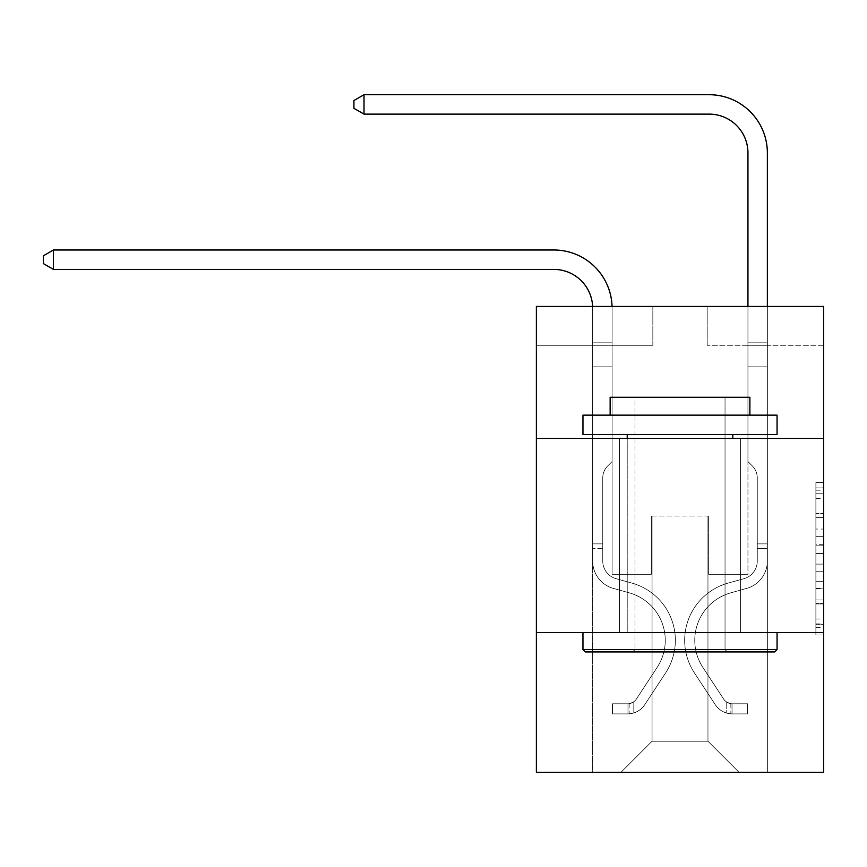 <?xml version="1.0" encoding="UTF-8"?>
<svg xmlns="http://www.w3.org/2000/svg" width="867" height="867" viewBox="0 0 867 867"><rect width="100%" height="100%" fill="white"/><g stroke="black" fill="none" stroke-linecap="round" stroke-linejoin="round"><path stroke-width="0.65" stroke-dasharray="4.33 3.25" d="M815.89 529.054L815.89 553.439L823.65 553.439L823.65 627.361L823.65 490.18L823.65 553.439L815.89 553.439L815.89 487.904L815.89 634.991L815.89 482.561L815.89 624.316L823.65 624.316L815.89 624.316L823.65 624.316L815.89 624.316L815.89 599.931L815.89 634.991L823.65 634.991L823.65 482.561L823.65 623.937L823.65 564.114L815.89 564.114L823.65 564.114L823.65 599.931L823.65 493.236L815.89 493.236L823.65 493.236L823.65 634.991L823.65 490.18L823.65 634.991L815.89 634.991L815.89 482.561L823.65 482.561L823.65 490.18L823.65 482.561L823.65 490.18L823.65 482.561L823.65 487.904L823.65 482.561L815.89 482.561L815.89 493.236L823.65 493.236L815.89 493.236L815.89 529.054L823.65 529.054M740.57 438.431L740.57 632.531L619.45 632.531L740.57 632.531L619.45 632.531L740.57 632.531L740.57 438.431L619.45 438.431L619.45 632.531L619.45 438.431L740.57 438.431M823.65 544.292L823.65 536.673L823.65 544.292L815.89 544.292L815.89 513.622L815.89 603.931L815.89 581.258L823.65 581.258L815.89 581.258L815.89 634.991L823.65 634.991L815.89 634.991L823.65 634.991L815.89 634.991L815.89 482.561L823.65 482.561L815.89 482.561L823.65 482.561L815.89 482.561L815.89 544.292L823.65 544.292M823.65 632.531L823.65 772.291L536.38 772.291L536.38 632.531L823.65 632.531L823.65 306.441L707.19 306.441L823.65 306.441L823.65 345.261L823.65 306.441L536.38 306.441L652.84 306.441L536.38 306.441L536.38 345.261L652.84 345.261L536.38 345.261L536.38 306.441L536.38 438.431L823.65 438.431L536.38 438.431L536.38 632.531L823.65 632.531L536.38 632.531M592.67 772.291L767.36 772.291L767.36 345.261L747.95 345.261L767.36 345.261L747.95 345.261L767.36 345.261L747.95 345.261L767.36 345.261L747.95 345.261L767.36 345.261L747.95 345.261L767.36 345.261L747.95 345.261L767.36 345.261L747.95 345.261L767.36 345.261L767.36 772.291L767.36 345.261L767.36 772.291L767.36 345.261L767.36 772.291L767.36 345.261L767.36 772.291L767.36 345.261L767.36 772.291L767.36 345.261L767.36 772.291L767.36 345.261L767.36 772.291L592.67 772.291L621 772.291L592.67 772.291L621 772.291L592.67 772.291L621 772.291L592.67 772.291L621 772.291L592.67 772.291L621 772.291L592.67 772.291L621 772.291L592.67 772.291L592.67 345.261L612.08 345.261L592.67 345.261L612.08 345.261L592.67 345.261L612.08 345.261L592.67 345.261L612.08 345.261L592.67 345.261L612.08 345.261L592.67 345.261L612.08 345.261L592.67 345.261L612.08 345.261L592.67 345.261L592.67 772.291M823.65 345.261L707.19 345.261L823.65 345.261M652.06 741.231L652.06 516.071L652.06 741.231L652.06 516.071L707.96 516.071L707.96 741.231L652.06 741.231L621 772.291L652.06 741.231L652.06 516.071L652.06 741.231L652.06 516.071L651.29 516.071L651.29 574.301L612.08 574.301L612.08 345.261L612.08 574.301L612.08 345.261L612.08 574.301L612.08 345.261L612.08 574.301L612.08 345.261L612.08 574.301L612.08 345.261L612.08 574.301L612.08 345.261L612.08 574.301L612.08 345.261L612.08 574.301L651.29 574.301L612.08 574.301L651.29 574.301L612.08 574.301L651.29 574.301L612.08 574.301L651.29 574.301L612.08 574.301L651.29 574.301L612.08 574.301L651.29 574.301L612.08 574.301L651.29 574.301L651.29 516.071L651.29 574.301L651.29 516.071L651.29 574.301L651.29 516.071L651.29 574.301L651.29 516.071L651.29 574.301L651.29 516.071L651.29 574.301L651.29 516.071L651.29 574.301L651.29 516.071L652.06 516.071L651.29 516.071L652.06 516.071L651.29 516.071L652.06 516.071L651.29 516.071L652.06 516.071L651.29 516.071L652.06 516.071L651.29 516.071L652.06 516.071L651.29 516.071L652.06 516.071L652.06 741.231L621 772.291L652.06 741.231L652.06 516.071L652.06 741.231L621 772.291L652.06 741.231L652.06 516.071L652.06 741.231L621 772.291L652.06 741.231L652.06 516.071L652.06 741.231L621 772.291L652.06 741.231L652.06 516.071L652.06 741.231L621 772.291L652.06 741.231L621 772.291L652.06 741.231L707.96 741.231L707.96 516.071L707.96 741.231L739.02 772.291L707.96 741.231L707.96 516.071L707.96 741.231L739.02 772.291L707.96 741.231L707.96 516.071L707.96 741.231L739.02 772.291L707.96 741.231L707.96 516.071L707.96 741.231L739.02 772.291L707.96 741.231L707.96 516.071L707.96 741.231L739.02 772.291L707.96 741.231L707.96 516.071L707.96 741.231L739.02 772.291L707.96 741.231L707.96 516.071L707.96 741.231L739.02 772.291L707.96 741.231L707.96 516.071L652.06 516.071L652.06 741.231L621 772.291L652.06 741.231M708.74 516.071L707.96 516.071L708.74 516.071L707.96 516.071L708.74 516.071L707.96 516.071L708.74 516.071L707.96 516.071L708.74 516.071L707.96 516.071L708.74 516.071L707.96 516.071L708.74 516.071L707.96 516.071L708.74 516.071L708.74 574.301L708.74 516.071M739.02 772.291L707.96 741.231L739.02 772.291M707.19 345.261L707.19 306.441L707.19 345.261M652.84 345.261L652.84 306.441L652.84 345.261M747.95 345.261L747.95 574.301L708.74 574.301L747.95 574.301L708.74 574.301L747.95 574.301L708.74 574.301L747.95 574.301L708.74 574.301L747.95 574.301L708.74 574.301L747.95 574.301L708.74 574.301L747.95 574.301L708.74 574.301L747.95 574.301L747.95 345.261M823.65 438.431L536.38 438.431M815.89 553.439L823.65 553.439L815.89 553.439M815.89 487.904L815.89 482.561L815.89 487.904L823.65 487.904L815.89 487.904M815.89 603.551L815.89 571.732L815.89 603.551L823.65 603.551L815.89 603.551M815.89 571.732L815.89 564.114L823.65 564.114L815.89 564.114L815.89 571.732L823.65 571.732L815.89 571.732M815.89 513.622L815.89 493.236L815.89 513.622L823.65 513.622L815.89 513.622M815.89 482.561L823.65 482.561L815.89 482.561L815.89 490.18L815.89 482.561L823.65 482.561M815.89 634.991L823.65 634.991L815.89 634.991L815.89 627.361L815.89 634.991M553.84 269.409A38.82 38.82 178.8 0 1 592.67 308.229L592.67 366.849L612.08 366.849L612.08 461.569L607.702 465.947L612.08 461.569L612.08 366.849L612.08 461.569L612.08 366.849L592.67 366.849L592.67 561.112A28.34 28.34 -1.2 0 0 613.392 588.411A28.34 28.34 -1.2 0 1 592.67 561.112A28.34 28.34 -1.2 0 0 613.392 588.411A28.34 28.34 -1.2 0 1 592.67 561.112A28.34 28.34 -1.2 0 0 613.392 588.411A28.34 28.34 -1.2 0 1 592.67 561.112A28.34 28.34 -1.2 0 0 613.392 588.411A28.34 28.34 -1.2 0 1 592.67 561.112A28.34 28.34 -1.2 0 0 613.392 588.411A28.34 28.34 -1.2 0 1 592.67 561.112A28.34 28.34 -1.2 0 0 613.392 588.411A28.34 28.34 -1.2 0 1 592.67 561.112A28.34 28.34 -1.2 0 0 613.392 588.411A28.34 28.34 -1.2 0 1 592.67 561.112A28.34 28.34 178.8 0 0 613.392 588.411L629.193 592.822L613.392 588.411A28.34 28.34 -1.2 0 1 592.67 561.112A28.34 28.34 178.8 0 0 613.392 588.411L629.193 592.822A49.3 49.3 178.8 0 1 657.186 667.352A49.3 49.3 178.8 0 0 629.193 592.822A49.3 49.3 178.8 0 1 657.186 667.352A49.3 49.3 178.8 0 0 629.193 592.822L613.392 588.411L629.193 592.822A49.3 49.3 178.8 0 1 657.186 667.352A49.3 49.3 178.8 0 0 629.193 592.822L613.392 588.411L629.193 592.822A49.3 49.3 178.8 0 1 657.186 667.352A49.3 49.3 178.8 0 0 629.193 592.822A49.3 49.3 178.8 0 1 657.186 667.352A49.3 49.3 178.8 0 0 629.193 592.822L613.392 588.411L629.193 592.822A49.3 49.3 178.8 0 1 657.186 667.352A49.3 49.3 178.8 0 0 629.193 592.822L613.392 588.411L629.193 592.822A49.3 49.3 178.8 0 1 657.186 667.352A49.3 49.3 178.8 0 0 629.193 592.822A49.3 49.3 -1.2 0 1 657.186 667.352L636.367 699.073L657.186 667.352A49.3 49.3 178.8 0 0 629.193 592.822A49.3 49.3 -1.2 0 1 657.186 667.352L636.367 699.073L657.186 667.352A49.3 49.3 178.8 0 0 629.193 592.822L613.392 588.411L629.193 592.822A49.3 49.3 -1.2 0 1 657.186 667.352L636.367 699.073L657.186 667.352A49.3 49.3 178.8 0 0 629.193 592.822A49.3 49.3 -1.2 0 1 657.186 667.352L636.367 699.073L657.186 667.352A49.3 49.3 178.8 0 0 629.193 592.822A49.3 49.3 -1.2 0 1 657.186 667.352L636.367 699.073A10.48 10.48 -1.2 0 1 633.82 701.771C627.936 704.47 627.936 704.47 633.82 701.771C627.936 704.47 627.936 704.47 633.82 701.771A10.48 10.48 178.8 0 0 636.367 699.073L657.186 667.352L636.367 699.073A10.48 10.48 178.8 0 1 627.99 703.798A10.48 10.48 178.8 0 0 636.367 699.073A10.48 10.48 -1.2 0 1 633.82 701.771C627.936 704.47 627.936 704.47 633.82 701.771C627.936 704.47 627.936 704.47 633.82 701.771A10.48 10.48 178.8 0 0 636.367 699.073L657.186 667.352L636.367 699.073A10.48 10.48 178.8 0 1 627.99 703.798A10.48 10.48 178.8 0 0 636.367 699.073A10.48 10.48 -1.2 0 1 633.82 701.771C627.936 704.47 627.936 704.47 633.82 701.771C627.936 704.47 627.936 704.47 633.82 701.771A10.48 10.48 178.8 0 0 636.367 699.073L657.186 667.352A49.3 49.3 0 0 0 629.193 592.822A49.3 49.3 -1.2 0 1 657.186 667.352L636.367 699.073A10.48 10.48 178.8 0 1 627.99 703.798A10.48 10.48 178.8 0 0 636.367 699.073A10.48 10.48 -1.2 0 1 633.82 701.771C627.936 704.47 627.936 704.47 633.82 701.771C627.936 704.47 627.936 704.47 633.82 701.771A10.48 10.48 178.8 0 0 636.367 699.073L657.186 667.352L636.367 699.073A10.48 10.48 178.8 0 1 627.99 703.798A10.48 10.48 178.8 0 0 636.367 699.073A10.48 10.48 -1.2 0 1 633.82 701.771C627.936 704.47 627.936 704.47 633.82 701.771C627.936 704.47 627.936 704.47 633.82 701.771A10.48 10.48 178.8 0 0 636.367 699.073L657.186 667.352L636.367 699.073A10.48 10.48 178.8 0 1 627.99 703.798A10.48 10.48 178.8 0 0 636.367 699.073A10.48 10.48 -1.2 0 1 633.82 701.771C627.936 704.47 627.936 704.47 633.82 701.771C627.936 704.47 627.936 704.47 633.82 701.771A10.48 10.48 178.8 0 0 636.367 699.073L657.186 667.352A49.3 49.3 0 0 0 629.193 592.822A49.3 49.3 0 0 1 657.186 667.352L636.367 699.073A10.48 10.48 178.8 0 1 627.99 703.798A10.48 10.48 178.8 0 0 636.367 699.073A10.48 10.48 0 0 1 633.82 701.771A10.48 10.48 0 0 0 636.367 699.073L657.186 667.352L636.367 699.073A10.48 10.48 0 0 1 627.99 703.798L612.46 703.809L612.46 713.899L612.46 703.809L627.99 703.798L627.99 713.899L612.46 713.899L627.99 713.899L627.99 703.798L612.46 703.809L612.46 713.899L612.46 703.809L627.99 703.798L627.99 713.899L612.46 713.899L627.99 713.899L627.99 703.798L612.46 703.809L612.46 713.899L612.46 703.809L627.99 703.798L627.99 713.899L612.46 713.899L627.99 713.899L627.99 703.798L612.46 703.809L612.46 713.899L612.46 703.809L627.99 703.798L627.99 713.899L612.46 713.899L627.99 713.899L627.99 703.798L612.46 703.809L612.46 713.899L612.46 703.809L627.99 703.798L627.99 713.899L612.46 713.899L627.99 713.899L627.99 703.798L612.46 703.809L612.46 713.899L612.46 703.809L627.99 703.798L627.99 713.899L612.46 713.899L627.99 713.899L627.99 703.798L612.46 703.809L627.99 703.798L627.99 713.899L627.99 703.798A10.48 10.48 0 0 0 636.367 699.073L657.186 667.352A49.3 49.3 0 0 0 629.193 592.822L613.392 588.411A28.34 28.34 -1.2 0 1 592.67 561.112L592.67 308.229A38.82 38.82 0 0 0 553.84 269.409L53.44 269.409L53.44 249.989L553.84 249.989A58.23 58.23 0 0 1 612.08 308.229L612.08 366.849L592.67 366.849L592.67 308.229A38.82 38.82 0 0 0 592.627 306.441A38.82 38.82 178.8 0 1 592.67 308.229A38.82 38.82 178.8 0 0 553.84 269.409L53.44 269.409L43.35 263.579L43.35 255.819L43.35 263.579L53.44 269.409L53.44 249.989L553.84 249.989A58.23 58.23 0 0 1 612.08 308.229L612.08 342.823L592.67 342.823L592.67 366.849L592.67 342.823L612.08 342.823L612.08 461.569L607.702 465.947A16.874 16.874 0 0 0 602.76 477.869A16.874 16.874 0 0 1 607.702 465.947L612.08 461.569L612.08 366.849L592.67 366.849L592.67 308.229A38.82 38.82 178.8 0 0 553.84 269.409L53.44 269.409L43.35 263.579L43.35 255.819L53.44 249.989L53.44 269.409L53.44 249.989L43.35 255.819L43.35 263.579L53.44 269.409L43.35 263.579L43.35 255.819L53.44 249.989L553.84 249.989A58.23 58.23 -1.2 0 1 612.08 308.229L612.08 342.823L592.67 342.823L592.67 308.229A38.82 38.82 178.8 0 0 553.84 269.409L53.44 269.409L53.44 249.989L553.84 249.989A58.23 58.23 -1.2 0 1 612.08 308.229L612.08 366.849L612.08 342.823L592.67 342.823L592.67 366.849L592.67 342.823L612.08 342.823L612.08 366.849L592.67 366.849L592.67 308.229A38.82 38.82 178.8 0 0 553.84 269.409L53.44 269.409L43.35 263.579L53.44 269.409L53.44 249.989L53.44 269.409L43.35 263.579L43.35 255.819L43.35 263.579L53.44 269.409L53.44 249.989L43.35 255.819L53.44 249.989L553.84 249.989A58.23 58.23 -1.2 0 1 612.08 308.229L612.08 342.823L592.67 342.823L592.67 308.229A38.82 38.82 178.8 0 0 553.84 269.409L53.44 269.409L43.35 263.579L43.35 255.819L43.35 263.579L53.44 269.409L53.44 249.989L553.84 249.989A58.23 58.23 -1.2 0 1 612.08 308.229L612.08 461.569L607.702 465.947A16.874 16.874 178.8 0 0 602.76 477.869A16.874 16.874 -1.2 0 1 607.702 465.947L612.08 461.569L612.08 366.849L592.67 366.849L592.67 342.823L592.67 561.112A28.34 28.34 0 0 0 613.392 588.411A28.34 28.34 0 0 1 592.67 561.112L592.67 366.849L592.67 561.112A28.34 28.34 178.8 0 0 613.392 588.411A28.34 28.34 0 0 1 592.67 561.112L592.67 366.849L612.08 366.849L612.08 342.823L592.67 342.823L612.08 342.823L612.08 461.569L607.702 465.947A16.874 16.874 178.8 0 0 602.76 477.869A16.874 16.874 -1.2 0 1 607.702 465.947L612.08 461.569L612.08 366.849L592.67 366.849L592.67 561.112A28.34 28.34 178.8 0 0 613.392 588.411A28.34 28.34 0 0 1 592.67 561.112L592.67 366.849L612.08 366.849L612.08 342.823L592.67 342.823L592.67 308.229A38.82 38.82 178.8 0 0 553.84 269.409L53.44 269.409L53.44 249.989L43.35 255.819L53.44 249.989L553.84 249.989A58.23 58.23 -1.2 0 1 612.08 308.229L612.08 461.569L607.702 465.947A16.874 16.874 178.8 0 0 602.76 477.869A16.874 16.874 -1.2 0 1 607.702 465.947L612.08 461.569L612.08 366.849L592.67 366.849L592.67 561.112A28.34 28.34 178.8 0 0 613.392 588.411L629.193 592.822L613.392 588.411A28.34 28.34 -1.2 0 1 592.67 561.112L592.67 308.229A38.82 38.82 178.8 0 0 553.84 269.409L53.44 269.409L53.44 249.989L553.84 249.989A58.23 58.23 -1.2 0 1 612.08 308.229L612.08 342.823L592.67 342.823L612.08 342.823L612.08 366.849L592.67 366.849L612.08 366.849L612.08 461.569L607.702 465.947A16.874 16.874 178.8 0 0 602.76 477.869A16.874 16.874 -1.2 0 1 607.702 465.947L612.08 461.569L612.08 308.229L612.08 342.823L592.67 342.823L592.67 308.229A38.82 38.82 178.8 0 0 553.84 269.409L53.44 269.409L553.84 269.409L53.44 269.409L53.44 249.989L43.35 255.819L43.35 263.579L43.35 255.819L53.44 249.989L553.84 249.989A58.23 58.23 -1.2 0 1 612.08 308.229L612.08 366.849L592.67 366.849L592.67 561.112A28.34 28.34 178.8 0 0 613.392 588.411A28.34 28.34 -1.2 0 1 592.67 561.112L592.67 308.229A38.82 38.82 178.8 0 0 553.84 269.409L53.44 269.409L53.44 249.989L553.84 249.989A58.23 58.23 -1.2 0 1 612.08 308.229L612.08 342.823L592.67 342.823L592.67 308.229A38.82 38.82 178.8 0 0 553.84 269.409L53.44 269.409L43.35 263.579L53.44 269.409M602.76 543.869L602.76 561.112A18.25 18.25 -1.2 0 0 616.101 578.69A18.25 18.25 -1.2 0 1 602.76 561.112A18.25 18.25 -1.2 0 0 616.101 578.69A18.25 18.25 -1.2 0 1 602.76 561.112A18.25 18.25 -1.2 0 0 616.101 578.69A18.25 18.25 -1.2 0 1 602.76 561.112A18.25 18.25 -1.2 0 0 616.101 578.69A18.25 18.25 -1.2 0 1 602.76 561.112A18.25 18.25 -1.2 0 0 616.101 578.69A18.25 18.25 -1.2 0 1 602.76 561.112A18.25 18.25 178.8 0 0 616.101 578.69L631.902 583.09L616.101 578.69A18.25 18.25 -1.2 0 1 602.76 561.112A18.25 18.25 178.8 0 0 616.101 578.69L631.902 583.09L616.101 578.69A18.25 18.25 -1.2 0 1 602.76 561.112A18.25 18.25 178.8 0 0 616.101 578.69L631.902 583.09A59.4 59.4 178.8 0 1 665.618 672.89A59.4 59.4 178.8 0 0 631.902 583.09L616.101 578.69L631.902 583.09A59.4 59.4 178.8 0 1 665.618 672.89A59.4 59.4 178.8 0 0 631.902 583.09A59.4 59.4 178.8 0 1 665.618 672.89A59.4 59.4 178.8 0 0 631.902 583.09L616.101 578.69L631.902 583.09A59.4 59.4 178.8 0 1 665.618 672.89A59.4 59.4 178.8 0 0 631.902 583.09L616.101 578.69L631.902 583.09A59.4 59.4 178.8 0 1 665.618 672.89A59.4 59.4 178.8 0 0 631.902 583.09A59.4 59.4 178.8 0 1 665.618 672.89A59.4 59.4 178.8 0 0 631.902 583.09L616.101 578.69L631.902 583.09A59.4 59.4 178.8 0 1 665.618 672.89A59.4 59.4 178.8 0 0 631.902 583.09A59.4 59.4 -1.2 0 1 665.618 672.89L644.81 704.611L665.618 672.89A59.4 59.4 178.8 0 0 631.902 583.09L616.101 578.69L631.902 583.09A59.4 59.4 -1.2 0 1 665.618 672.89L644.81 704.611L665.618 672.89A59.4 59.4 178.8 0 0 631.902 583.09A59.4 59.4 -1.2 0 1 665.618 672.89L644.81 704.611L665.618 672.89A59.4 59.4 178.8 0 0 631.902 583.09A59.4 59.4 -1.2 0 1 665.618 672.89L644.81 704.611L665.618 672.89A59.4 59.4 178.8 0 0 631.902 583.09A59.4 59.4 -1.2 0 1 665.618 672.89L644.81 704.611A20.58 20.58 -1.2 0 1 633.82 712.945C627.838 714.213 627.838 714.213 633.82 712.945C627.838 714.213 627.838 714.213 633.82 712.945A20.58 20.58 178.8 0 0 644.81 704.611L665.618 672.89L644.81 704.611A20.58 20.58 178.8 0 1 627.99 713.899A20.58 20.58 178.8 0 0 644.81 704.611A20.58 20.58 -1.2 0 1 633.82 712.945C627.838 714.213 627.838 714.213 633.82 712.945C627.838 714.213 627.838 714.213 633.82 712.945A20.58 20.58 178.8 0 0 644.81 704.611L665.618 672.89L644.81 704.611A20.58 20.58 178.8 0 1 627.99 713.899A20.58 20.58 178.8 0 0 644.81 704.611A20.58 20.58 -1.2 0 1 633.82 712.945C627.838 714.213 627.838 714.213 633.82 712.945C627.838 714.213 627.838 714.213 633.82 712.945A20.58 20.58 178.8 0 0 644.81 704.611L665.618 672.89A59.4 59.4 0 0 0 631.902 583.09A59.4 59.4 -1.2 0 1 665.618 672.89L644.81 704.611A20.58 20.58 178.8 0 1 627.99 713.899A20.58 20.58 178.8 0 0 644.81 704.611A20.58 20.58 -1.2 0 1 633.82 712.945C627.838 714.213 627.838 714.213 633.82 712.945C627.838 714.213 627.838 714.213 633.82 712.945A20.58 20.58 178.8 0 0 644.81 704.611L665.618 672.89L644.81 704.611A20.58 20.58 178.8 0 1 627.99 713.899A20.58 20.58 178.8 0 0 644.81 704.611A20.58 20.58 -1.2 0 1 633.82 712.945C627.838 714.213 627.838 714.213 633.82 712.945C627.838 714.213 627.838 714.213 633.82 712.945A20.58 20.58 178.8 0 0 644.81 704.611L665.618 672.89L644.81 704.611A20.58 20.58 178.8 0 1 627.99 713.899A20.58 20.58 178.8 0 0 644.81 704.611A20.58 20.58 -1.2 0 1 633.82 712.945C627.838 714.213 627.838 714.213 633.82 712.945C627.838 714.213 627.838 714.213 633.82 712.945A20.58 20.58 178.8 0 0 644.81 704.611L665.618 672.89A59.4 59.4 0 0 0 631.902 583.09A59.4 59.4 0 0 1 665.618 672.89L644.81 704.611A20.58 20.58 178.8 0 1 627.99 713.899A20.58 20.58 178.8 0 0 644.81 704.611A20.58 20.58 0 0 1 633.82 712.945C627.838 714.213 627.838 714.213 633.82 712.945C627.838 714.213 627.838 714.213 633.82 712.945A20.58 20.58 0 0 0 644.81 704.611L665.618 672.89L644.81 704.611A20.58 20.58 0 0 1 627.99 713.899L612.46 713.899L627.99 713.899A20.58 20.58 0 0 0 644.81 704.611L665.618 672.89A59.4 59.4 0 0 0 631.902 583.09L616.101 578.69A18.25 18.25 -1.2 0 1 602.76 561.112L602.76 543.869L592.67 543.869L592.67 548.529L592.67 543.869L602.76 543.869L602.76 561.112L602.76 477.869A16.874 16.874 -1.2 0 1 607.702 465.947A16.874 16.874 178.8 0 0 602.76 477.869A16.874 16.874 -1.2 0 1 607.702 465.947A16.874 16.874 178.8 0 0 602.76 477.869L602.76 561.112L602.76 543.869L592.67 543.869L602.76 543.869L602.76 561.112A18.25 18.25 0 0 0 616.101 578.69A18.25 18.25 0 0 1 602.76 561.112L602.76 477.869L602.76 561.112A18.25 18.25 178.8 0 0 616.101 578.69A18.25 18.25 0 0 1 602.76 561.112L602.76 477.869L602.76 561.112L602.76 543.869L592.67 543.869L602.76 543.869L602.76 561.112A18.25 18.25 178.8 0 0 616.101 578.69A18.25 18.25 0 0 1 602.76 561.112L602.76 477.869L602.76 561.112A18.25 18.25 178.8 0 0 616.101 578.69L631.902 583.09L616.101 578.69A18.25 18.25 -1.2 0 1 602.76 561.112L602.76 477.869L602.76 561.112L602.76 543.869L592.67 543.869M757.27 543.869L757.27 548.529L767.36 548.529L767.36 543.869L767.36 561.112L767.36 342.823L767.36 366.849L767.36 342.823L747.95 342.823L747.95 152.939A38.82 38.82 0 0 0 709.13 114.119L364.01 114.119L364.01 94.709L709.13 94.709A58.23 58.23 0 0 1 767.36 152.939L767.36 366.849L767.36 342.823L747.95 342.823L747.95 366.849L767.36 366.849L767.36 342.823L767.36 366.849L767.36 342.823L747.95 342.823L747.95 152.939A38.82 38.82 -178.8 0 0 709.13 114.119L364.01 114.119L353.92 108.299L353.92 100.529L353.92 108.299L364.01 114.119L364.01 94.709L364.01 114.119L353.92 108.299L353.92 100.529L364.01 94.709L353.92 100.529L353.92 108.299L364.01 114.119L364.01 94.709L709.13 94.709A58.23 58.23 0 0 1 767.36 152.939L767.36 366.849L767.36 342.823L747.95 342.823L767.36 342.823L767.36 366.849L767.36 342.823L747.95 342.823L747.95 152.939A38.82 38.82 -178.8 0 0 709.13 114.119L364.01 114.119L353.92 108.299L353.92 100.529L364.01 94.709L709.13 94.709A58.23 58.23 1.2 0 1 767.36 152.939L767.36 366.849L747.95 366.849L747.95 461.569L752.328 465.947A16.874 16.874 0 0 1 757.27 477.869A16.874 16.874 0 0 0 752.328 465.947L747.95 461.569L747.95 342.823L747.95 366.849L767.36 366.849L767.36 561.112A28.34 28.34 0 0 1 746.628 588.411A28.34 28.34 0 0 0 767.36 561.112L767.36 366.849L747.95 366.849L747.95 461.569L752.328 465.947A16.874 16.874 1.2 0 1 757.27 477.869A16.874 16.874 -178.8 0 0 752.328 465.947L747.95 461.569L747.95 152.939A38.82 38.82 -178.8 0 0 709.13 114.119L364.01 114.119L364.01 94.709L364.01 114.119L353.92 108.299L364.01 114.119L364.01 94.709L353.92 100.529L353.92 108.299L353.92 100.529L364.01 94.709L709.13 94.709A58.23 58.23 1.2 0 1 767.36 152.939L767.36 342.823L747.95 342.823L767.36 342.823L767.36 561.112A28.34 28.34 1.2 0 1 746.628 588.411A28.34 28.34 0 0 0 767.36 561.112L767.36 366.849L747.95 366.849L747.95 461.569L752.328 465.947A16.874 16.874 1.2 0 1 757.27 477.869A16.874 16.874 -178.8 0 0 752.328 465.947L747.95 461.569L747.95 366.849L767.36 366.849L767.36 561.112A28.34 28.34 1.2 0 1 746.628 588.411A28.34 28.34 0 0 0 767.36 561.112L767.36 366.849L747.95 366.849L747.95 152.939A38.82 38.82 -178.8 0 0 709.13 114.119L364.01 114.119L353.92 108.299L364.01 114.119L364.01 94.709L709.13 94.709A58.23 58.23 1.2 0 1 767.36 152.939L767.36 342.823L747.95 342.823L747.95 461.569L752.328 465.947A16.874 16.874 1.2 0 1 757.27 477.869A16.874 16.874 -178.8 0 0 752.328 465.947L747.95 461.569L747.95 366.849L767.36 366.849L767.36 561.112A28.34 28.34 1.2 0 1 746.628 588.411L730.827 592.822L746.628 588.411A28.34 28.34 -178.8 0 0 767.36 561.112L767.36 366.849L747.95 366.849L747.95 152.939A38.82 38.82 -178.8 0 0 709.13 114.119L364.01 114.119L353.92 108.299L353.92 100.529L353.92 108.299L364.01 114.119L364.01 94.709L364.01 114.119L709.13 114.119L364.01 114.119L364.01 94.709L353.92 100.529L364.01 94.709L709.13 94.709A58.23 58.23 1.2 0 1 767.36 152.939L767.36 342.823L747.95 342.823L747.95 152.939A38.82 38.82 -178.8 0 0 709.13 114.119L364.01 114.119L709.13 114.119L364.01 114.119L364.01 94.709L709.13 94.709A58.23 58.23 1.2 0 1 767.36 152.939L767.36 342.823L767.36 152.939L767.36 342.823L747.95 342.823L747.95 461.569L752.328 465.947A16.874 16.874 1.2 0 1 757.27 477.869A16.874 16.874 -178.8 0 0 752.328 465.947L747.95 461.569L747.95 366.849L767.36 366.849L767.36 561.112A28.34 28.34 1.2 0 1 746.628 588.411A28.34 28.34 -178.8 0 0 767.36 561.112L767.36 366.849L747.95 366.849L747.95 152.939L747.95 461.569L752.328 465.947A16.874 16.874 1.2 0 1 757.27 477.869A16.874 16.874 -178.8 0 0 752.328 465.947L747.95 461.569L747.95 366.849L767.36 366.849L767.36 561.112A28.34 28.34 1.2 0 1 746.628 588.411A28.34 28.34 -178.8 0 0 767.36 561.112L767.36 366.849L747.95 366.849L747.95 152.939L747.95 342.823L767.36 342.823L767.36 152.939L767.36 342.823L767.36 152.939L767.36 342.823L747.95 342.823L747.95 461.569L752.328 465.947A16.874 16.874 1.2 0 1 757.27 477.869A16.874 16.874 -178.8 0 0 752.328 465.947L747.95 461.569L747.95 366.849L767.36 366.849L767.36 561.112L767.36 548.529L757.27 548.529L757.27 543.869L767.36 543.869L757.27 543.869L757.27 561.112L757.27 477.869L757.27 561.112A18.25 18.25 0 0 1 743.919 578.69A18.25 18.25 0 0 0 757.27 561.112L757.27 477.869L757.27 561.112L757.27 543.869L767.36 543.869L757.27 543.869L757.27 561.112A18.25 18.25 1.2 0 1 743.919 578.69A18.25 18.25 0 0 0 757.27 561.112L757.27 477.869L757.27 561.112A18.25 18.25 1.2 0 1 743.919 578.69A18.25 18.25 0 0 0 757.27 561.112L757.27 477.869L757.27 561.112L757.27 543.869L767.36 543.869L757.27 543.869L757.27 561.112A18.25 18.25 1.2 0 1 743.919 578.69L728.117 583.09L743.919 578.69A18.25 18.25 -178.8 0 0 757.27 561.112L757.27 477.869L757.27 561.112A18.25 18.25 1.2 0 1 743.919 578.69A18.25 18.25 -178.8 0 0 757.27 561.112L757.27 477.869L757.27 561.112L757.27 543.869L767.36 543.869M732.03 713.899A20.58 20.58 0 0 1 715.221 704.611L694.402 672.89A59.4 59.4 0 0 1 728.117 583.09L743.919 578.69A18.25 18.25 -178.8 0 0 757.27 561.112A18.25 18.25 1.2 0 1 743.919 578.69L728.117 583.09L743.919 578.69A18.25 18.25 -178.8 0 0 757.27 561.112L757.27 477.869L757.27 561.112A18.25 18.25 1.2 0 1 743.919 578.69A18.25 18.25 -178.8 0 0 757.27 561.112A18.25 18.25 -178.8 0 1 743.919 578.69L728.117 583.09A59.4 59.4 0 0 0 694.402 672.89A59.4 59.4 0 0 1 728.117 583.09L743.919 578.69A18.25 18.25 -178.8 0 0 757.27 561.112A18.25 18.25 -178.8 0 1 743.919 578.69A18.25 18.25 -178.8 0 0 757.27 561.112A18.25 18.25 -178.8 0 1 743.919 578.69L728.117 583.09L743.919 578.69A18.25 18.25 -178.8 0 0 757.27 561.112A18.25 18.25 -178.8 0 1 743.919 578.69L728.117 583.09L743.919 578.69A18.25 18.25 -178.8 0 0 757.27 561.112A18.25 18.25 -178.8 0 1 743.919 578.69A18.25 18.25 -178.8 0 0 757.27 561.112A18.25 18.25 -178.8 0 1 743.919 578.69L728.117 583.09A59.4 59.4 -178.8 0 0 694.402 672.89A59.4 59.4 0 0 1 728.117 583.09L743.919 578.69A18.25 18.25 -178.8 0 0 757.27 561.112A18.25 18.25 -178.8 0 1 743.919 578.69L728.117 583.09A59.4 59.4 -178.8 0 0 694.402 672.89L715.221 704.611L694.402 672.89A59.4 59.4 1.2 0 1 728.117 583.09L743.919 578.69L728.117 583.09A59.4 59.4 -178.8 0 0 694.402 672.89A59.4 59.4 1.2 0 1 728.117 583.09L743.919 578.69L728.117 583.09A59.4 59.4 -178.8 0 0 694.402 672.89A59.4 59.4 1.2 0 1 728.117 583.09L743.919 578.69L728.117 583.09A59.4 59.4 -178.8 0 0 694.402 672.89L715.221 704.611L694.402 672.89A59.4 59.4 1.2 0 1 728.117 583.09L743.919 578.69L728.117 583.09A59.4 59.4 -178.8 0 0 694.402 672.89A59.4 59.4 1.2 0 1 728.117 583.09A59.4 59.4 1.2 0 0 694.402 672.89L715.221 704.611A20.58 20.58 0 0 0 726.21 712.945A20.58 20.58 0 0 1 715.221 704.611L694.402 672.89A59.4 59.4 1.2 0 1 728.117 583.09A59.4 59.4 1.2 0 0 694.402 672.89A59.4 59.4 1.2 0 1 728.117 583.09A59.4 59.4 1.2 0 0 694.402 672.89L715.221 704.611L694.402 672.89A59.4 59.4 1.2 0 1 728.117 583.09A59.4 59.4 1.2 0 0 694.402 672.89L715.221 704.611L694.402 672.89A59.4 59.4 1.2 0 1 728.117 583.09A59.4 59.4 1.2 0 0 694.402 672.89A59.4 59.4 1.2 0 1 728.117 583.09A59.4 59.4 1.2 0 0 694.402 672.89L715.221 704.611A20.58 20.58 -178.8 0 0 726.21 712.945C732.192 714.213 732.192 714.213 726.21 712.945C732.192 714.213 732.192 714.213 726.21 712.945A20.58 20.58 1.2 0 1 715.221 704.611L694.402 672.89A59.4 59.4 1.2 0 1 728.117 583.09A59.4 59.4 1.2 0 0 694.402 672.89L715.221 704.611A20.58 20.58 -178.8 0 0 726.21 712.945C732.192 714.213 732.192 714.213 726.21 712.945C732.192 714.213 732.192 714.213 726.21 712.945A20.58 20.58 1.2 0 1 715.221 704.611L694.402 672.89L715.221 704.611A20.58 20.58 -178.8 0 0 726.21 712.945C732.192 714.213 732.192 714.213 726.21 712.945C732.192 714.213 732.192 714.213 726.21 712.945A20.58 20.58 1.2 0 1 715.221 704.611L694.402 672.89L715.221 704.611A20.58 20.58 -178.8 0 0 726.21 712.945C732.192 714.213 732.192 714.213 726.21 712.945C732.192 714.213 732.192 714.213 726.21 712.945A20.58 20.58 1.2 0 1 715.221 704.611L694.402 672.89L715.221 704.611A20.58 20.58 -178.8 0 0 726.21 712.945C732.192 714.213 732.192 714.213 726.21 712.945C732.192 714.213 732.192 714.213 726.21 712.945A20.58 20.58 1.2 0 1 715.221 704.611L694.402 672.89L715.221 704.611A20.58 20.58 -178.8 0 0 726.21 712.945C732.192 714.213 732.192 714.213 726.21 712.945C732.192 714.213 732.192 714.213 726.21 712.945A20.58 20.58 1.2 0 1 715.221 704.611A20.58 20.58 0 0 0 732.03 713.899L732.03 703.798A10.48 10.48 0 0 1 723.652 699.073L702.844 667.352A49.3 49.3 0 0 1 730.827 592.822L746.628 588.411L730.827 592.822A49.3 49.3 0 0 0 702.844 667.352A49.3 49.3 0 0 1 730.827 592.822L746.628 588.411A28.34 28.34 -178.8 0 0 767.36 561.112A28.34 28.34 1.2 0 1 746.628 588.411A28.34 28.34 -178.8 0 0 767.36 561.112A28.34 28.34 -178.8 0 1 746.628 588.411L730.827 592.822L746.628 588.411A28.34 28.34 -178.8 0 0 767.36 561.112A28.34 28.34 -178.8 0 1 746.628 588.411A28.34 28.34 -178.8 0 0 767.36 561.112A28.34 28.34 -178.8 0 1 746.628 588.411L730.827 592.822L746.628 588.411A28.34 28.34 -178.8 0 0 767.36 561.112A28.34 28.34 -178.8 0 1 746.628 588.411L730.827 592.822A49.3 49.3 -178.8 0 0 702.844 667.352A49.3 49.3 0 0 1 730.827 592.822L746.628 588.411A28.34 28.34 -178.8 0 0 767.36 561.112A28.34 28.34 -178.8 0 1 746.628 588.411A28.34 28.34 -178.8 0 0 767.36 561.112A28.34 28.34 -178.8 0 1 746.628 588.411L730.827 592.822L746.628 588.411A28.34 28.34 -178.8 0 0 767.36 561.112A28.34 28.34 -178.8 0 1 746.628 588.411L730.827 592.822A49.3 49.3 -178.8 0 0 702.844 667.352L723.652 699.073L702.844 667.352A49.3 49.3 1.2 0 1 730.827 592.822L746.628 588.411L730.827 592.822A49.3 49.3 -178.8 0 0 702.844 667.352A49.3 49.3 1.2 0 1 730.827 592.822L746.628 588.411L730.827 592.822A49.3 49.3 -178.8 0 0 702.844 667.352A49.3 49.3 1.2 0 1 730.827 592.822L746.628 588.411L730.827 592.822A49.3 49.3 -178.8 0 0 702.844 667.352L723.652 699.073L702.844 667.352A49.3 49.3 1.2 0 1 730.827 592.822L746.628 588.411L730.827 592.822A49.3 49.3 -178.8 0 0 702.844 667.352A49.3 49.3 1.2 0 1 730.827 592.822A49.3 49.3 1.2 0 0 702.844 667.352L723.652 699.073A10.48 10.48 0 0 0 726.21 701.771C732.095 704.47 732.095 704.47 726.21 701.771C732.095 704.47 732.095 704.47 726.21 701.771A10.48 10.48 0 0 1 723.652 699.073L702.844 667.352A49.3 49.3 1.2 0 1 730.827 592.822A49.3 49.3 1.2 0 0 702.844 667.352A49.3 49.3 1.2 0 1 730.827 592.822A49.3 49.3 1.2 0 0 702.844 667.352L723.652 699.073L702.844 667.352A49.3 49.3 1.2 0 1 730.827 592.822A49.3 49.3 1.2 0 0 702.844 667.352L723.652 699.073L702.844 667.352A49.3 49.3 1.2 0 1 730.827 592.822A49.3 49.3 1.2 0 0 702.844 667.352A49.3 49.3 1.2 0 1 730.827 592.822A49.3 49.3 1.2 0 0 702.844 667.352L723.652 699.073A10.48 10.48 -178.8 0 0 726.21 701.771C732.095 704.47 732.095 704.47 726.21 701.771C732.095 704.47 732.095 704.47 726.21 701.771A10.48 10.48 1.2 0 1 723.652 699.073L702.844 667.352A49.3 49.3 1.2 0 1 730.827 592.822A49.3 49.3 1.2 0 0 702.844 667.352L723.652 699.073A10.48 10.48 -178.8 0 0 726.21 701.771C732.095 704.47 732.095 704.47 726.21 701.771C732.095 704.47 732.095 704.47 726.21 701.771A10.48 10.48 1.2 0 1 723.652 699.073L702.844 667.352L723.652 699.073A10.48 10.48 -178.8 0 0 726.21 701.771C732.095 704.47 732.095 704.47 726.21 701.771C732.095 704.47 732.095 704.47 726.21 701.771A10.48 10.48 1.2 0 1 723.652 699.073L702.844 667.352L723.652 699.073A10.48 10.48 -178.8 0 0 726.21 701.771C732.095 704.47 732.095 704.47 726.21 701.771C732.095 704.47 732.095 704.47 726.21 701.771A10.48 10.48 1.2 0 1 723.652 699.073L702.844 667.352L723.652 699.073A10.48 10.48 -178.8 0 0 726.21 701.771C732.095 704.47 732.095 704.47 726.21 701.771C732.095 704.47 732.095 704.47 726.21 701.771A10.48 10.48 1.2 0 1 723.652 699.073L702.844 667.352L723.652 699.073A10.48 10.48 -178.8 0 0 726.21 701.771C732.095 704.47 732.095 704.47 726.21 701.771C732.095 704.47 732.095 704.47 726.21 701.771A10.48 10.48 1.2 0 1 723.652 699.073A10.48 10.48 0 0 0 732.03 703.798L732.03 713.899L747.56 713.899L732.03 713.899A20.58 20.58 1.2 0 1 715.221 704.611A20.58 20.58 1.2 0 0 732.03 713.899L732.03 703.798L747.56 703.809L732.03 703.798A10.48 10.48 1.2 0 1 723.652 699.073A10.48 10.48 1.2 0 0 732.03 703.798L732.03 713.899L747.56 713.899L747.56 703.809L747.56 713.899L732.03 713.899A20.58 20.58 1.2 0 1 715.221 704.611A20.58 20.58 1.2 0 0 732.03 713.899L732.03 703.798L747.56 703.809L732.03 703.798A10.48 10.48 1.2 0 1 723.652 699.073A10.48 10.48 1.2 0 0 732.03 703.798L732.03 713.899L747.56 713.899L747.56 703.809L747.56 713.899L732.03 713.899A20.58 20.58 1.2 0 1 715.221 704.611A20.58 20.58 1.2 0 0 732.03 713.899L732.03 703.798L747.56 703.809L732.03 703.798A10.48 10.48 1.2 0 1 723.652 699.073A10.48 10.48 1.2 0 0 732.03 703.798L732.03 713.899L747.56 713.899L747.56 703.809L747.56 713.899L732.03 713.899A20.58 20.58 1.2 0 1 715.221 704.611A20.58 20.58 1.2 0 0 732.03 713.899L732.03 703.798L747.56 703.809L732.03 703.798A10.48 10.48 1.2 0 1 723.652 699.073A10.48 10.48 1.2 0 0 732.03 703.798L732.03 713.899L747.56 713.899L747.56 703.809L747.56 713.899L732.03 713.899A20.58 20.58 1.2 0 1 715.221 704.611A20.58 20.58 1.2 0 0 732.03 713.899L732.03 703.798L747.56 703.809L732.03 703.798A10.48 10.48 1.2 0 1 723.652 699.073A10.48 10.48 1.2 0 0 732.03 703.798L732.03 713.899L747.56 713.899L747.56 703.809L747.56 713.899L732.03 713.899A20.58 20.58 1.2 0 1 715.221 704.611A20.58 20.58 1.2 0 0 732.03 713.899L732.03 703.798L747.56 703.809L732.03 703.798A10.48 10.48 1.2 0 1 723.652 699.073A10.48 10.48 1.2 0 0 732.03 703.798L732.03 713.899L747.56 713.899L747.56 703.809L747.56 713.899L732.03 713.899M585.29 651.941L774.74 651.941L777.06 649.611L582.96 649.611L777.06 649.611L582.96 649.611L585.29 651.941L774.74 651.941L585.29 651.941M634.98 649.611L632.65 651.941L727.37 651.941L632.65 651.941L727.37 651.941L632.65 651.941L634.98 649.611L634.98 397.281L725.04 397.281L634.98 397.281L725.04 397.281L634.98 397.281L634.98 649.611L725.04 649.611L727.37 651.941L725.04 649.611L634.98 649.611L725.04 649.611L725.04 397.281L725.04 649.611L634.98 649.611M777.06 415.141L582.96 415.141L582.96 434.551L777.06 434.551L582.96 434.551L777.06 434.551L777.06 415.141L582.96 415.141L777.06 415.141M610.14 415.141L749.89 415.141L749.89 397.281L610.14 397.281L749.89 397.281L610.14 397.281L610.14 415.141L749.89 415.141M582.96 632.531L777.06 632.531L582.96 632.531L777.06 632.531L582.96 632.531L582.96 649.611M777.06 632.531L777.06 649.611M627.22 434.551L732.81 434.551L627.22 434.551L732.81 434.551L627.22 434.551L627.22 632.531L732.81 632.531L627.22 632.531L732.81 632.531L627.22 632.531L627.22 438.431M732.81 434.551L732.81 438.431M53.44 249.989L553.84 249.989L53.44 249.989L43.35 255.819L53.44 249.989L43.35 255.819L43.35 263.579L43.35 255.819L53.44 249.989L553.84 249.989A58.23 58.23 -1.2 0 1 612.08 308.229L612.08 366.849L592.67 366.849L592.67 561.112L592.67 342.823L612.08 342.823L612.08 308.229A58.23 58.23 -1.2 0 0 553.84 249.989A58.23 58.23 -1.2 0 1 612.08 308.229A58.23 58.23 -1.2 0 0 612.048 306.441M602.76 561.112L602.76 477.869L602.76 561.112A18.25 18.25 -1.2 0 0 616.101 578.69A18.25 18.25 -1.2 0 1 602.76 561.112A18.25 18.25 -1.2 0 0 616.101 578.69A18.25 18.25 -1.2 0 1 602.76 561.112M709.13 94.709A58.23 58.23 1.2 0 1 767.36 152.939A58.23 58.23 1.2 0 0 709.13 94.709A58.23 58.23 1.2 0 1 767.36 152.939A58.23 58.23 1.2 0 0 709.13 94.709A58.23 58.23 1.2 0 1 767.36 152.939A58.23 58.23 1.2 0 0 709.13 94.709L364.01 94.709L353.92 100.529L353.92 108.299L353.92 100.529L364.01 94.709L709.13 94.709L364.01 94.709L353.92 100.529L353.92 108.299L364.01 114.119L709.13 114.119L364.01 114.119L364.01 94.709L709.13 94.709L364.01 94.709L353.92 100.529L364.01 94.709L353.92 100.529L353.92 108.299L364.01 114.119M767.36 306.441L767.36 342.823L747.95 342.823L747.95 152.939L747.95 306.441M612.08 461.569L607.702 465.947L612.08 461.569M633.82 701.771C627.936 704.47 627.936 704.47 633.82 701.771C627.936 704.47 627.936 704.47 633.82 701.771L633.82 712.945L633.82 701.771M612.46 713.899L612.46 703.809L612.46 713.899M747.56 703.809L732.42 703.809L747.56 703.809L747.56 713.899L747.56 703.809M726.21 712.945C732.192 714.213 732.192 714.213 726.21 712.945C732.192 714.213 732.192 714.213 726.21 712.945L726.21 701.771L726.21 712.945M815.89 599.931L823.65 599.931L815.89 599.931M815.89 588.498L823.65 588.498M815.89 517.621L823.65 517.621L815.89 517.621M815.89 490.18L823.65 490.18M815.89 627.361L823.65 627.361M815.89 618.984L823.65 618.984M815.89 498.568L823.65 498.568M815.89 545.82L823.65 545.82L815.89 545.82M815.89 588.877L823.65 588.877L815.89 588.877M815.89 603.931L823.65 603.931L815.89 603.931M815.89 536.673L823.65 536.673L815.89 536.673M602.76 548.529L592.67 548.529L602.76 548.529M757.27 548.529L767.36 548.529L757.27 548.529M815.89 623.937L823.65 623.937M815.89 624.316L823.65 624.316M815.89 493.236L823.65 493.236M629.16 703.69L629.16 713.844M730.87 703.69L730.87 713.844"/><path stroke-width="1.3" d="M823.65 438.431L823.65 306.441L536.38 306.441L536.38 438.431L823.65 438.431L823.65 772.291L536.38 772.291L536.38 438.431M823.65 632.531L536.38 632.531M553.84 269.409A38.82 38.82 178.8 0 1 592.627 306.441A38.82 38.82 0 0 0 553.84 269.409L53.44 269.409L43.35 263.579L43.35 255.819L53.44 249.989L553.84 249.989A58.23 58.23 -1.2 0 1 612.048 306.441M747.95 306.441L747.95 152.939A38.82 38.82 0 0 0 709.13 114.119L364.01 114.119L353.92 108.299L353.92 100.529L364.01 94.709L709.13 94.709A58.23 58.23 1.2 0 1 767.36 152.939L767.36 306.441M585.29 651.941L582.96 649.611L777.06 649.611L774.74 651.941L585.29 651.941M777.06 415.141L777.06 434.551L582.96 434.551L582.96 415.141L777.06 415.141M610.14 415.141L610.14 397.281L749.89 397.281L749.89 415.141M777.06 632.531L777.06 649.611M582.96 632.531L582.96 649.611M732.81 434.551L732.81 438.431M627.22 434.551L627.22 438.431M747.95 152.939A38.82 38.82 -178.8 0 0 709.13 114.119A38.82 38.82 -178.8 0 1 747.95 152.939A38.82 38.82 -178.8 0 0 709.13 114.119A38.82 38.82 -178.8 0 1 747.95 152.939A38.82 38.82 -178.8 0 0 709.13 114.119A38.82 38.82 -178.8 0 1 747.95 152.939M53.44 249.989L53.44 269.409M364.01 114.119L364.01 94.709L709.13 94.709"/></g></svg>
